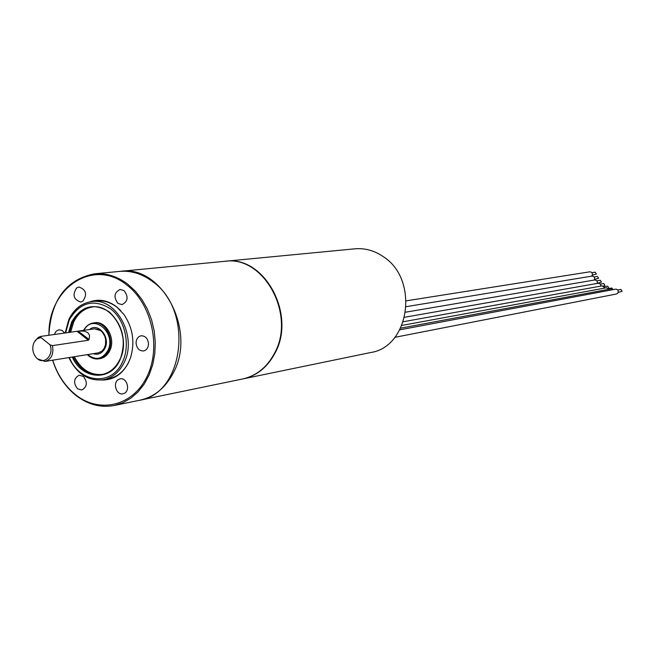 <?xml version="1.0" encoding="UTF-8"?>
<svg xmlns="http://www.w3.org/2000/svg" width="655" height="655" viewBox="0 0 655 655"><rect width="100%" height="100%" fill="white"/><g stroke="black" fill="none" stroke-linecap="round" stroke-linejoin="round"><path stroke-width="0.98" d="M243.169 378.868C256.817 375.773 267.379 367.283 274.846 353.373C296.772 314.768 264.26 255.18 225.435 261.247L354.961 248.818C364.999 247.958 374.464 250.587 383.355 256.703C419.175 279.407 409.817 346.896 370.607 352.546L242.94 378.909M139.556 400.262L242.71 378.958C256.367 375.872 266.929 367.365 274.404 353.454C296.33 314.834 263.809 255.229 224.976 261.296L120.119 271.358M140.096 400.148C154.531 396.881 165.674 387.645 173.526 372.466C196.59 330.284 161.72 264.759 120.667 271.301M52.605 360.209C57.198 374.578 64.722 386.123 75.186 394.834C87.377 404.487 100.395 408.04 114.257 405.486L139.016 400.377C184.202 394.187 194.232 310.11 152.427 281.47C142.061 273.774 131.106 270.417 119.57 271.407L94.402 273.823C66.171 279.521 50.992 300.006 48.847 335.27M114.257 405.486L122.862 402.727L130.885 398.142L138.09 391.837L144.264 384.002L149.201 374.84L152.754 364.639L154.809 353.684L155.292 342.311L154.195 330.865L151.534 319.689L147.408 309.127L141.939 299.499L135.29 291.082L127.684 284.123C117.18 276.254 106.085 272.816 94.402 273.823M52.719 360.193C57.263 374.308 64.673 385.648 74.965 394.204C98.741 413.944 132.629 406.427 146.876 376.846C161.498 347.568 151.878 303.838 126.751 284.958C93.125 257.407 47.569 288.429 48.961 335.254M101.41 380.039C114.944 380.203 124.63 372.842 130.476 357.966C135.11 342.434 132.924 327.926 123.91 314.441L116.451 306.679C107.756 300.252 98.823 298.664 89.629 301.922M83.39 376.437L79.173 375.225C73.704 378.328 73.155 382.848 77.527 388.792L81.818 390.003C87.238 386.859 87.762 382.34 83.39 376.437M64.657 333.043L62.11 330.415L58.958 329.752L56.084 331.258L54.365 334.492M82.833 301.235C87.442 294.349 86.149 289.616 78.968 287.046L76.758 287.864C72.173 294.799 73.491 299.523 80.704 302.029L82.833 301.235M117.99 303.437L121.977 304.624C127.962 301.521 128.658 296.854 124.065 290.623L120.152 289.445C114.126 292.507 113.405 297.165 117.99 303.437M136.06 342.909C136.658 348.272 139.147 350.957 143.519 350.957C146.63 350.163 148.292 347.789 148.505 343.85C147.915 338.52 145.451 335.827 141.12 335.786C137.959 336.564 136.281 338.938 136.06 342.909M118.408 379.532C112.414 382.839 116.434 395.505 122.952 393.819L124.606 393.164C130.599 389.897 126.644 377.239 120.143 378.852L118.408 379.532M120.815 310.683L116.926 307.179C110.515 302.315 103.727 300.268 96.563 301.022L91.569 301.619C116.385 297.149 137.763 336.998 124 362.755C119.21 372.236 112.324 377.91 103.351 379.761L108.296 378.852C117.049 377.059 123.82 371.598 128.626 362.477M92.281 306.99C84.061 308.472 77.839 313.524 73.614 322.145L70.625 332.2M74.318 356.721C81.146 369.526 90.521 375.43 102.45 374.414M94.066 322.866L94.639 322.768C106.11 320.532 116.05 338.848 109.745 350.744C107.518 355.198 104.284 357.835 100.051 358.645L99.47 358.727M101.132 330.734L94.631 328.818L78.117 331.143L89.145 339.495L89.571 335.368L87.827 332.642L84.233 331.135L78.543 331.086M89.145 339.495L88.351 340.256L52.474 345.619C53.89 354.077 51.426 359.349 45.056 361.421L37.605 358.875M34.911 340.96L38.473 337.292L40.978 336.375L40.938 337.53L36.95 338.897L34.027 342.442C31.808 347.985 32.578 353.078 36.328 357.72C43.336 365.899 54.431 355.526 50.001 344.817L52.474 345.619M78.117 331.143L40.978 336.375M94.631 328.818L99.061 329.555L102.106 331.848L104.71 336.04L105.627 339.413L105.545 344.595L104.227 348.304L101.82 351.244L98.258 352.865L101.861 351.293L104.571 348.01M40.938 337.53L50.001 344.817M591.923 272.709L595.198 272.185L596.361 274.036L592.308 275.116M591.571 276.181L592.12 275.534C592.775 273.282 591.997 272.046 589.795 271.817L406.272 300.833M594.167 276.983L597.434 276.443L598.596 278.285L594.568 279.382M594.216 280.062L594.38 279.816C595.035 277.564 594.249 276.32 592.03 276.107L406.223 306.663M597.049 280.815L600.299 280.25L601.47 282.1L597.475 283.214M597.401 283.386L597.106 280.889L594.904 279.947L405.642 312.189M601.028 286.071L600.357 283.926L598.342 283.222L404.626 317.266M600.496 284.082L603.722 283.509L604.901 285.359L603.517 286.014M400.672 328.155L610.984 288.871L613.096 289.641M617.534 289.756L616.175 289.142M403.324 321.728L602.24 285.858L604.95 288.036M608.438 288.356L608.798 287.971L607.603 286.12L604.401 286.702M618.23 292.408L622.086 291.262L620.875 289.412L617.763 290.001M399.812 329.825L615.577 289.166C617.861 289.354 618.672 290.599 618.017 292.908L616.519 293.989L394.867 337.325M401.924 325.412L606.497 287.758L609.044 289.24M613.137 289.633L611.835 288.012L608.667 288.601M69.143 319.321C74.195 309.004 81.67 303.101 91.569 301.619C81.523 303.126 73.958 309.078 68.865 319.46M69.348 357.515C79.64 383.249 111.637 386.573 122.387 362.207C130.746 345.185 125.22 319.984 110.736 308.914C93.591 298.451 79.738 302.176 69.193 320.082L65.639 332.904M68.57 332.494L71.649 322.023C81.228 305.795 93.78 302.438 109.311 311.936C123.156 325.339 126.677 341.427 119.857 360.209C110.318 381.84 82.063 379.564 72.271 357.049M119.808 359.8C131.68 337.522 113.159 303.109 91.708 307.056C83.218 308.366 76.799 313.442 72.451 322.301L69.455 332.363M73.155 356.901C80.156 369.977 89.727 375.855 101.877 374.529C109.598 372.965 115.534 368.135 119.693 360.029M83.717 330.357C86.026 326.084 89.285 323.603 93.485 322.923C104.956 320.688 114.903 339.02 108.607 350.933C106.372 355.387 103.138 358.023 98.905 358.834C94.688 359.423 90.84 358.015 87.377 354.617M83.979 330.316C92.895 312.591 117.032 332.969 107.797 350.654C102.368 359.374 95.646 360.684 87.631 354.576M93.141 353.692C98.168 355.231 102.082 353.454 104.89 348.354C110.777 337.3 98.119 321.924 89.498 329.539M77.053 331.299L88.351 340.256M68.84 319.501L65.164 332.969M68.873 357.597C76.864 373.948 88.359 381.341 103.351 379.761M101.877 374.529C109.573 372.99 115.501 368.11 119.668 359.89C131.614 337.497 112.824 302.995 91.708 307.056M83.611 330.366C85.969 326.075 89.26 323.595 93.485 322.923L94.639 322.768M87.271 354.633C90.791 358.039 94.664 359.439 98.905 358.834L100.051 358.645M98.258 352.865L45.056 361.421"/></g></svg>
